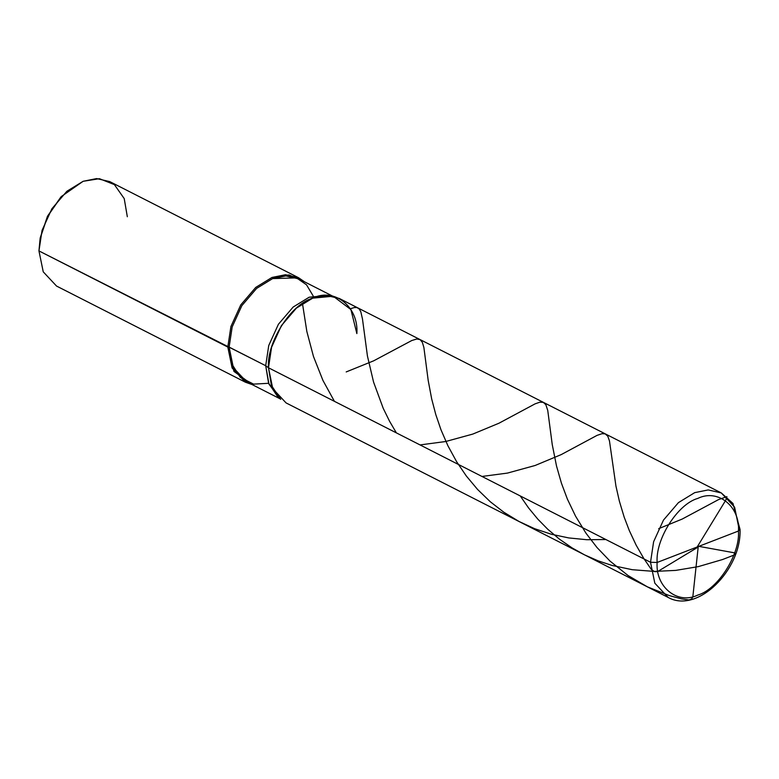 <?xml version="1.0" encoding="UTF-8"?>
<svg xmlns="http://www.w3.org/2000/svg" width="779" height="779" viewBox="0 0 779 779"><rect width="100%" height="100%" fill="white"/><g stroke="black" fill="none" stroke-linecap="round" stroke-linejoin="round"><path stroke-width="1.17" d="M657.135 562.467C655.324 539.253 677.672 504.032 697.789 498.414C717.907 488.472 740.254 506.408 738.443 531.025L657.135 562.467L650.523 562.263L653.62 541.726L663.465 520.109L678.441 502.621L694.712 492.64L708.208 489.933L721.305 492.941L708.208 489.933L694.712 492.64L678.441 502.621L663.465 520.109L653.62 541.726L650.523 562.263L268.482 367.766L271.589 347.23L281.423 325.622L296.4 308.133L312.671 298.153L326.167 295.445L339.264 298.445L721.305 492.941L732.981 503.477L740.05 529.457L738.443 531.025C740.254 506.408 717.907 488.472 697.789 498.414C677.672 504.032 655.324 539.253 657.135 562.467C655.324 587.074 677.672 605.01 697.789 595.068C717.907 589.45 740.254 554.229 738.443 531.025L657.135 562.467L650.523 562.263L654.818 583.189L668.119 597.405L654.818 583.189L650.523 562.263L268.482 367.766C266.506 342.546 290.81 304.258 312.671 298.153C334.532 287.344 358.837 306.838 356.86 333.587C358.837 306.838 334.532 287.344 312.671 298.153C290.81 304.258 266.506 342.546 268.482 367.766L272.777 388.692L286.078 402.918L668.119 597.405C697.38 614.066 741.559 569.897 740.05 529.457L738.443 531.025C740.254 554.229 717.907 589.45 697.789 595.068C677.672 605.01 655.324 587.074 657.135 562.467M740.05 529.457L738.891 528.084L734.607 507.158L721.305 492.941M333.208 296.224L329.39 295.319L309.175 297.208L293.167 307.033L278.424 324.239L268.745 345.506L265.697 365.711L268.482 367.766L271.589 347.23L281.423 325.622L296.4 308.133L312.671 298.153L333.208 296.224L350.91 309.575L356.86 333.587M331.27 295.835L309.175 297.208L293.167 307.033L278.424 324.239L268.745 345.506L265.697 365.711L229.133 347.103L232.191 326.898L241.87 305.631L256.612 288.415L272.621 278.6L285.893 275.932L298.785 278.892L332.516 296.059M313.148 295.893L306.507 284.802L296.526 277.869L272.621 278.6L256.612 288.415L241.87 305.631L232.191 326.898L229.133 347.103L227.809 347.064L230.915 326.528L240.76 304.91L255.736 287.422L271.998 277.451L289.038 274.919L304.453 281.774L298.591 277.743L285.494 274.734L271.998 277.451L255.736 287.422L240.76 304.91L230.915 326.528L227.809 347.064L38.95 250.916L42.056 230.38L51.891 208.762L66.877 191.274L83.139 181.293L96.635 178.586L109.732 181.595L298.591 277.743M40.245 237.79L47.441 216.348L60.781 197.155L47.568 216.104L40.148 238.277L47.685 216.182L61.453 196.444L83.139 181.293L99.4 178.693L114.386 184.604L124.221 198.606L127.328 216.737M279.262 397.981L268.959 384.096L265.697 365.711L268.482 367.766L271.413 385.439L280.722 399.325L277.743 396.764L268.58 383.102L265.697 365.711L38.95 250.916L40.148 238.277M268.648 383.297L253.584 384.125L240.302 377.367L231.801 363.89L229.133 347.103L233.359 367.698L246.446 381.691L280.187 398.867M227.809 347.064L233.943 371.398L252.123 384.573L245.404 382.207L232.103 367.99L227.809 347.064M38.95 250.916L43.244 271.842L56.546 286.059L245.404 382.207M698.227 546.644L692.833 596.85L691.625 598.895L689.084 599.996L681.401 598.856L669.414 595.623L647.417 586.85L628.001 575.496L610.015 561.084L596.996 547.52L585.993 533.216L575.554 516.156L567.404 499.144L561.435 483.214L556.498 465.949L552.243 444.556L547.744 410.397L545.845 404.681L543.255 402.324L539.808 402.207L535.105 403.843L498.959 423.221L472.785 434.088L445.617 441.527L420.037 444.926M697.867 547.228L657.495 571.64L654.516 571.64L651.283 569.4L643.746 558.397L636.122 545.096L629.305 530.567L624.174 517.11L619.363 501.131L615.946 486.106L609.48 440.982L607.776 436.191L605.176 433.854L601.982 433.699L597.016 435.393L561.211 454.605L535.105 465.491L507.45 473.087L481.977 476.456M334.425 401.341L322.954 380.454L313.479 356.509L306.858 331.542L302.466 303.518M396.365 432.871L389.627 421.371L383.239 408.371L373.569 382.09L367.435 356.022L362.478 319.01L360.833 311.834L359.265 309.02L357.006 307.588L354.318 307.539L350.404 308.757M697.468 546.507L725.746 500.225L726.914 496.671L718.618 499.563L682.161 519.077L658.693 528.659M605.867 539.526L586.84 539.72L568.758 537.929L551.444 534.277L534.598 528.688L519.009 521.472L503.828 512.231L490.273 501.734L477.576 489.455L466.319 475.998L456.601 461.674L447.935 445.812L440.982 429.774L435.773 414.496L431.683 398.926L428.197 380.454L423.873 347.415L422.335 342.322L420.105 339.615L416.736 339.011L411.809 340.511L373.667 360.823L346.197 371.934M697.984 546.196L734.811 552.905L735.717 553.587L733.964 555.096L722.532 559.536L698.305 566.615L675.744 570.394L654.487 571.416L632.324 569.712L612.128 565.466L598.077 560.822L584.523 554.852L572.107 547.919L559.449 539.165L547.734 529.233L537.841 519.165L528.542 507.898L520.255 495.941M60.772 197.155L61.453 196.444"/></g></svg>
